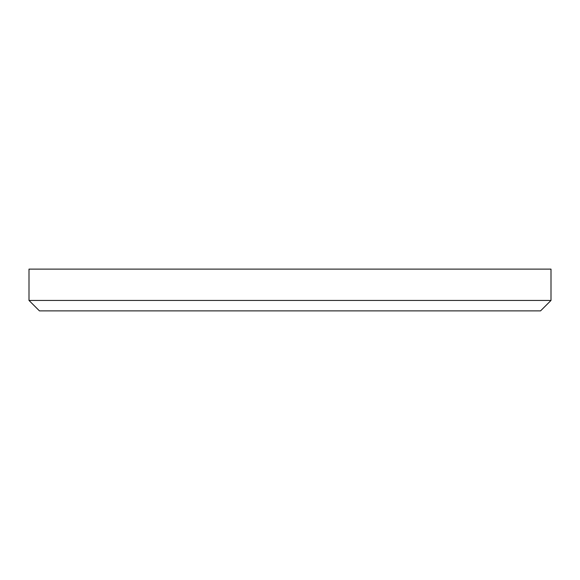 <?xml version="1.0" encoding="UTF-8"?>
<svg xmlns="http://www.w3.org/2000/svg" width="580" height="580" viewBox="0 0 580 580"><rect width="100%" height="100%" fill="white"/><g stroke="black" fill="none" stroke-linecap="round" stroke-linejoin="round"><path stroke-width="0.87" d="M29 300.44L39.44 310.88L540.56 310.88L551 300.44L29 300.44L551 300.44L551 269.12L29 269.12L29 300.44L29 269.12L551 269.12L551 300.44L540.56 310.88L39.44 310.88L29 300.44"/></g></svg>
